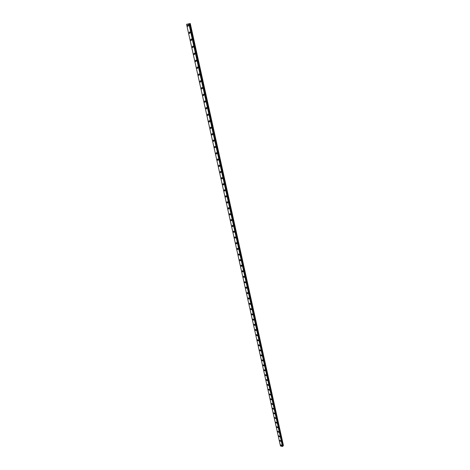 <?xml version="1.0" encoding="UTF-8"?>
<svg xmlns="http://www.w3.org/2000/svg" width="470" height="470" viewBox="0 0 470 470"><rect width="100%" height="100%" fill="white"/><g stroke="black" fill="none" stroke-linecap="round" stroke-linejoin="round"><path stroke-width="0.7" d="M190.28 23.5L186.572 24.311L189.287 23.741L282.834 446.089L283.428 445.531L190.28 23.5L189.586 23.676L282.964 446.054M281.83 445.484L281.665 445.877L280.725 445.202L280.896 444.808M280.725 445.202L280.896 444.814L281.83 445.49L281.665 445.877L280.725 445.202M280.831 440.995L280.661 441.395L279.726 440.719L279.903 440.32L280.831 440.995L280.661 441.395L279.726 440.719L279.903 440.32M278.728 436.201L278.904 435.802L279.832 436.477L279.656 436.883L278.728 436.201M279.656 436.883L278.722 436.207L278.904 435.802M278.822 431.936L278.645 432.347L277.717 431.666L277.899 431.254L278.822 431.936L278.645 432.341L277.717 431.666L277.899 431.26M277.811 427.365L277.623 427.782L276.701 427.101L276.889 426.69L277.811 427.365L277.629 427.782L276.701 427.101L276.889 426.684M276.795 422.771L276.601 423.194L275.679 422.512L275.872 422.089L276.795 422.771L276.601 423.188L275.679 422.512L275.872 422.089M275.767 418.147L275.573 418.576L274.65 417.895L274.85 417.466L275.767 418.147L275.573 418.576L274.656 417.895L274.85 417.466M274.738 413.5L274.533 413.929L273.622 413.248L273.822 412.813L274.738 413.5L274.539 413.929L273.622 413.248L273.822 412.819M273.699 408.824L273.493 409.264L272.582 408.577L272.788 408.136L273.699 408.824L273.493 409.258L272.582 408.577L272.788 408.142M272.659 404.118L272.447 404.564L271.537 403.877L271.748 403.436L272.659 404.118L272.447 404.564L271.537 403.877L271.748 403.436M271.607 399.388L271.39 399.841L270.485 399.153L270.702 398.701L271.607 399.388L271.39 399.835L270.485 399.153L270.702 398.701M270.555 394.63L270.326 395.088L269.428 394.401L269.651 393.942L270.555 394.63L270.332 395.082L269.428 394.395L269.651 393.942M268.364 389.612L268.593 389.154L269.492 389.841L269.263 390.306L268.364 389.612M269.492 389.841L269.263 390.306L268.364 389.618L268.593 389.154M268.423 385.024L268.188 385.494L267.295 384.807L267.53 384.337L268.423 385.024L268.188 385.494L267.295 384.807L267.53 384.337M267.348 380.183L267.107 380.659L266.22 379.966L266.461 379.49L267.348 380.183L267.107 380.653L266.22 379.966L266.461 379.49M266.273 375.307L266.02 375.788L265.133 375.101L265.386 374.613L266.267 375.307L266.02 375.788L265.139 375.095L265.386 374.619M265.186 370.407L264.927 370.895L264.046 370.201L264.305 369.714M264.046 370.201L264.299 369.714L265.18 370.407L264.927 370.895L264.046 370.201M264.087 365.478L263.829 365.971L262.953 365.272L263.212 364.779L264.087 365.478L263.829 365.965L262.953 365.272L263.212 364.779M262.988 360.514L262.718 361.013L261.849 360.32L262.119 359.814L262.988 360.514L262.724 361.013L261.849 360.32L262.119 359.82M261.884 355.526L261.608 356.031L260.738 355.332L261.014 354.827L261.884 355.526L261.608 356.031L260.738 355.332L261.014 354.827M260.768 350.503L260.486 351.014L259.622 350.315L259.91 349.803L260.768 350.503L260.486 351.014L259.628 350.315L259.904 349.803M259.646 345.45L259.358 345.967L258.5 345.268L258.794 344.751L259.646 345.45L259.358 345.967L258.506 345.268L258.794 344.751M258.524 340.368L258.224 340.891L257.372 340.192L257.672 339.663L258.524 340.368L258.224 340.891L257.372 340.192L257.672 339.669M257.39 335.251L257.084 335.786L256.238 335.087L256.544 334.552L257.39 335.251L257.084 335.786L256.238 335.087L256.544 334.552M256.244 330.11L255.933 330.645L255.093 329.946L255.41 329.405L256.244 330.11L255.939 330.645L255.093 329.946L255.404 329.405M255.098 324.929L254.781 325.475L253.941 324.776L254.264 324.23L255.098 324.929L254.781 325.475L253.947 324.776L254.264 324.23M253.941 319.723L253.618 320.276L252.79 319.571L253.113 319.018L253.941 319.723L253.618 320.276L252.79 319.571L253.113 319.018M252.784 314.483L252.449 315.041L251.62 314.336L251.961 313.778L252.784 314.483L252.449 315.041L251.626 314.336L251.955 313.778M251.614 309.207L251.268 309.777L250.451 309.072L250.798 308.502L251.614 309.207L251.274 309.777L250.451 309.072L250.792 308.502M250.439 303.902L250.087 304.478L249.276 303.767L249.623 303.191M249.27 303.773L249.623 303.197L250.434 303.902L250.087 304.478L249.27 303.773M248.089 298.438L248.448 297.857L249.253 298.562L248.894 299.143L248.089 298.438M249.253 298.562L248.894 299.143L248.084 298.438L248.448 297.857M248.06 293.192L247.696 293.779L246.891 293.068L247.261 292.481L248.06 293.192L247.696 293.779L246.897 293.068L247.261 292.481M246.862 287.781L246.486 288.38L245.692 287.669L246.069 287.076L246.862 287.781L246.486 288.38L245.692 287.669L246.069 287.076M245.657 282.341L245.27 282.946L244.482 282.235L244.87 281.636L245.657 282.341L245.275 282.946L244.482 282.235L244.87 281.63M244.441 276.865L244.047 277.476L243.266 276.771L243.66 276.154L244.441 276.865L244.053 277.476L243.266 276.765L243.66 276.16M243.219 271.36L242.82 271.977L242.044 271.266L242.444 270.649L243.219 271.36L242.82 271.977L242.044 271.266L242.45 270.644M241.991 265.814L241.58 266.437L240.81 265.726L241.228 265.103L241.991 265.814L241.58 266.437L240.816 265.726L241.222 265.103M240.752 260.233L240.334 260.868L239.571 260.157L239.994 259.522L240.752 260.233L240.334 260.868L239.577 260.151L239.994 259.522M239.512 254.617L239.083 255.257L238.325 254.546L238.754 253.906L239.506 254.617L239.083 255.257L238.325 254.546L238.754 253.906M237.074 248.9L237.509 248.254L238.255 248.965L237.82 249.611L237.074 248.9M238.255 248.965L237.82 249.611L237.068 248.9L237.509 248.254M236.992 243.278L236.551 243.93L235.805 243.219L236.251 242.567L236.992 243.278L236.551 243.93L235.811 243.219L236.257 242.561M235.723 237.556L235.27 238.214L234.536 237.503L234.994 236.839L235.723 237.556L235.27 238.214L234.536 237.503L234.994 236.839M234.448 231.792L233.984 232.462L233.255 231.745L233.719 231.076L234.448 231.792L233.984 232.462L233.255 231.745L233.719 231.076M233.161 225.994L232.685 226.669L231.969 225.953L232.444 225.277L233.161 225.994L232.691 226.669L231.969 225.953L232.444 225.277M231.869 220.154L231.387 220.841L230.67 220.125L231.158 219.437L231.869 220.154L231.387 220.835L230.67 220.125L231.152 219.437M230.564 214.279L230.071 214.972L229.366 214.255L229.859 213.562L230.564 214.279L230.071 214.972L229.366 214.255L229.859 213.562M228.056 208.351L228.555 207.646L229.254 208.363L228.755 209.062L228.056 208.351M229.254 208.363L228.749 209.062L228.05 208.351L228.555 207.652M226.734 202.405L227.245 201.695L227.932 202.411L227.421 203.116L226.734 202.405M227.932 202.411L227.421 203.116L226.728 202.405L227.239 201.695M226.605 196.419L226.082 197.136L225.4 196.419L225.923 195.702L226.605 196.419L226.088 197.136L225.4 196.419L225.923 195.702M225.265 190.385L224.736 191.108L224.061 190.397L224.589 189.668L225.265 190.385L224.736 191.108L224.061 190.397L224.589 189.674M223.92 184.311L223.379 185.045L222.709 184.334L223.25 183.6L223.92 184.311L223.385 185.045L222.709 184.334L223.25 183.6M222.563 178.201L222.016 178.941L221.352 178.23L221.905 177.484L222.563 178.201L222.016 178.941L221.352 178.224L221.905 177.484M221.2 172.043L220.642 172.796L219.984 172.079L220.547 171.333L221.2 172.043L220.642 172.796L219.989 172.079L220.547 171.333M219.825 165.851L219.261 166.609L218.609 165.892L219.179 165.135L219.825 165.851L219.261 166.609L218.615 165.892L219.179 165.14M218.444 159.612L217.868 160.376L217.222 159.665L217.804 158.901L218.444 159.612L217.868 160.376L217.228 159.665L217.804 158.901M217.052 153.332L216.464 154.107L215.83 153.396L216.417 152.621L217.052 153.332L216.464 154.107L215.83 153.396L216.417 152.621M215.648 147.01L215.054 147.792L214.426 147.081L215.025 146.299L215.648 147.01L215.054 147.792L214.426 147.081L215.025 146.299M214.238 140.648L213.633 141.435L213.016 140.724L213.621 139.937L214.238 140.648L213.633 141.435L213.016 140.724L213.621 139.937M212.816 134.238L212.205 135.037L211.588 134.326L212.205 133.527L212.816 134.238L212.205 135.037L211.594 134.326L212.205 133.527M211.388 127.787L210.766 128.592L210.155 127.881L210.783 127.076L211.388 127.787L210.766 128.592L210.161 127.881L210.783 127.076M209.943 121.289L209.314 122.106L208.715 121.395L209.35 120.579L209.943 121.289L209.314 122.106L208.715 121.395L209.35 120.579M208.498 114.745L207.852 115.573L207.264 114.862L207.905 114.04L208.498 114.745L207.858 115.567L207.264 114.862L207.905 114.04M207.035 108.159L206.383 108.993L205.801 108.282L206.453 107.448L207.035 108.159L206.389 108.993L205.801 108.282L206.447 107.454M205.566 101.526L204.902 102.366L204.327 101.661L204.985 100.815L205.566 101.526L204.908 102.366L204.327 101.661L204.985 100.821M204.086 94.846L203.416 95.698L202.84 94.993L203.51 94.141L204.08 94.846L203.416 95.698L202.846 94.993L203.51 94.141M202.594 88.119L201.912 88.983L201.348 88.272L202.024 87.414L202.594 88.119L201.918 88.977L201.348 88.272L202.03 87.414M201.089 81.345L200.402 82.215L199.844 81.51L200.531 80.64L201.089 81.345L200.408 82.215L199.844 81.51L200.531 80.64M199.58 74.524L198.88 75.406L198.328 74.701L199.027 73.819L199.58 74.524L198.886 75.406L198.334 74.701L199.027 73.819M198.052 67.656L197.353 68.544L196.807 67.839L197.512 66.951L198.052 67.656L197.353 68.544L196.807 67.839L197.506 66.951M196.519 60.736L195.808 61.635L195.267 60.936L195.984 60.037L196.519 60.736L195.808 61.635L195.267 60.93L195.978 60.037M194.974 53.768L194.257 54.679L193.722 53.974L194.445 53.069L194.974 53.768L194.257 54.679L193.722 53.974L194.439 53.069M193.423 46.753L192.694 47.67L192.16 46.971L192.894 46.048L193.417 46.753L192.688 47.67L192.165 46.971L192.894 46.048M191.854 39.686L191.114 40.614L190.591 39.909L191.331 38.981L191.854 39.686L191.12 40.608L190.597 39.909L191.331 38.981M189.016 32.806L189.763 31.866L190.274 32.565L189.528 33.499L189.016 32.806M190.274 32.565L189.528 33.505L189.011 32.806L189.757 31.866M188.682 25.392L187.929 26.344L187.418 25.644L188.176 24.693L188.682 25.392L187.929 26.344L187.424 25.644L188.176 24.698M188.758 23.829L188.353 23.923M189.586 23.676L189.287 23.741M189.246 23.764L282.488 446.5L280.467 445.983L186.572 24.305M186.572 24.311L280.467 445.983M188.893 23.847L282.488 446.5M189.099 23.8L282.646 446.447M189.375 23.723L282.799 446.095M189.416 23.712L282.834 446.089M189.627 23.665L282.999 446.036"/></g></svg>
